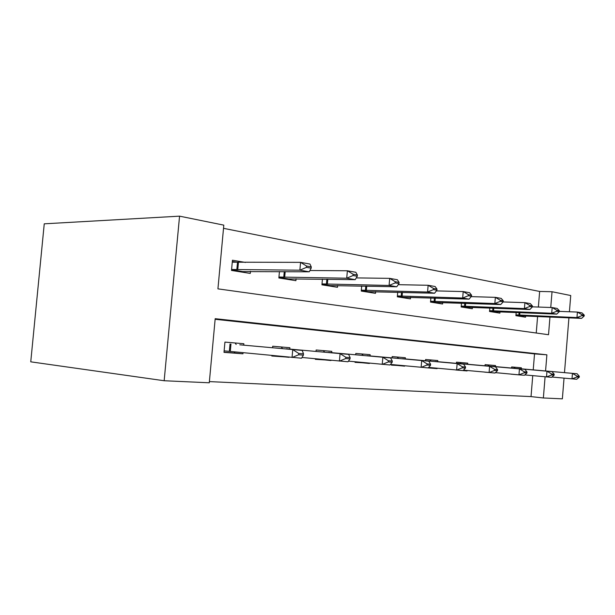 <?xml version="1.0" encoding="UTF-8"?>
<svg xmlns="http://www.w3.org/2000/svg" width="615" height="615" viewBox="0 0 615 615"><rect width="100%" height="100%" fill="white"/><g stroke="black" fill="none" stroke-linecap="round" stroke-linejoin="round"><path stroke-width="0.92" d="M538.371 307.046L539.647 291.449L552.032 291.733L570.735 295.531L569.421 311.767M549.971 316.986L548.526 334.721L217.933 288.858L223.806 225.136L179.557 216.157L44.249 223.822L30.75 361.828L164.159 380.739L209.277 382.784L215.189 318.685L546.889 354.817L545.567 370.968M539.647 291.449L223.514 228.326M536.242 333.015L537.602 316.441M245.516 262.444L232.447 260.222L231.509 270.439L250.274 273.421L250.466 271.315M279.448 271.553L278.864 277.965L295.907 280.678L296.076 278.733M322.437 279.149L321.929 284.822L337.474 287.29L337.635 285.483M361.705 286.006L361.266 291.072L375.496 293.34L375.65 291.648M397.721 292.24L397.328 296.814L410.413 298.89L410.551 297.299M430.869 297.937L430.515 302.088L442.585 304.01L442.715 302.511M461.481 303.164L461.158 306.962L472.328 308.738L472.443 307.315M489.824 307.984L489.532 311.474L499.903 313.127L500.01 311.774M516.162 312.443L515.893 315.672L525.533 317.202L525.64 315.918M209.392 381.6L531.029 396.598L532.744 375.665M533.22 369.869L534.527 353.886L215.135 319.285M243.732 345.161L243.863 343.731L224.936 342.094L223.991 352.357L242.94 353.802L243.048 352.679M271.868 355.516L271.822 356.008L289.042 357.207M272.568 347.759L272.706 346.237L289.888 347.721L289.765 349.089M315.357 358.783L315.311 359.329L331.024 360.305M316.01 351.442L316.141 349.997L331.808 351.357L331.7 352.656M355.07 361.774L355.016 362.366L369.415 363.158M355.678 354.801L355.801 353.44L370.153 354.678L370.046 355.924M391.471 364.526L391.417 365.149L404.655 365.794M392.047 357.892L392.162 356.585L405.354 357.73L405.247 358.922M424.919 367.655L437.088 368.639L437.127 368.231M425.511 360.728L425.611 359.491L437.78 360.544L437.68 361.689M455.838 370.007L467.1 370.93L467.131 370.491M456.399 363.357L456.499 362.166L467.754 363.142L467.661 364.241M484.589 372.137L494.921 373.013M484.997 365.787L485.097 364.641L495.536 365.548L495.452 366.609M511.057 374.105L520.774 374.989M511.565 368.039L511.649 366.947L521.366 367.785L521.282 368.808M564.04 378.164L562.364 398.843L543.368 397.974L545.09 376.818M531.029 396.598L543.368 397.974M564.485 372.652L568.929 317.817M550.748 307.492L552.032 291.733M179.557 216.157L164.159 380.739M534.527 353.886L546.889 354.817M242.94 353.802L234.184 352.933M289.027 357.323L280.394 356.477M331.001 360.528L322.498 359.698M369.384 363.465L361.028 362.658M404.624 366.156L396.421 365.364M437.088 368.639L428.271 367.824M467.1 370.93L463.087 370.545M494.914 373.051L492.507 372.828M520.774 375.027L511.057 374.166M234.93 351.88L234.169 352.964L224.006 352.187M239.781 344.807L302.234 350.427L239.781 344.807M235.084 342.97L236.168 344.469M298.644 354.778L303.387 355.155L303.51 353.848L298.759 353.464L298.644 354.778L292.04 357.5L292.748 349.62L298.759 353.464M224.129 350.85L301.535 358.222L303.387 355.155M302.234 350.427L303.51 353.848M232.332 261.46L238.243 262.451M242.041 272.114L242.825 271.607L231.571 269.808L242.825 271.607L309.26 271.799L299.866 270.193L231.594 269.493M306.462 267.356L311.152 268.178L311.267 266.879L306.578 266.049L306.462 267.356L299.866 270.193L300.566 262.359L232.27 262.19M306.578 266.049L300.566 262.359L309.952 264.043L311.267 266.879M309.26 271.799L311.152 268.178M280.448 356.362L271.838 355.847M286.236 348.767L348.636 354.371L286.236 348.767M281.24 346.975L282.4 348.413M345.753 358.545L350.027 358.883L350.135 357.646L345.861 357.292L345.753 358.545L339.418 361.12L340.072 353.64L345.861 357.292M301.988 357.476L347.982 361.774L350.027 358.883M348.636 354.371L350.135 357.646M322.621 359.491L315.326 359.175M328.518 352.372L390.61 357.93L328.518 352.372M323.298 350.619L324.52 352.011M388.319 361.943L392.193 362.258L392.301 361.074L388.419 360.759L388.319 361.943L382.238 364.395L382.853 357.277L388.419 360.759M348.436 361.136L390.002 364.987L392.193 362.258M390.61 357.93L392.301 361.074M288.65 278.926L278.918 277.373L288.65 278.926L355.193 279.656L346.722 278.211L278.949 277.034M353.048 275.528L357.284 276.266L357.392 275.028L353.156 274.282L353.048 275.528L346.722 278.211L347.375 270.769L309.937 270.508M288.643 278.926L287.828 279.394M353.156 274.282L347.375 270.769L355.847 272.284L357.392 275.028M355.193 279.656L357.284 276.266M329.555 286.029L330.401 285.591L321.983 284.245L330.401 285.591L396.767 286.767L389.08 285.452L322.014 283.899M395.161 282.908L398.997 283.577L399.097 282.4L395.26 281.724L395.161 282.908L389.08 285.452L389.695 278.364L356.277 277.903M395.26 281.724L389.695 278.364L397.375 279.748L399.097 282.4M396.767 286.767L398.997 283.577M361.213 362.366L355.032 362.22M367.178 355.67L428.77 361.174L367.178 355.67M361.781 353.956L363.058 355.293M426.971 365.033L430.508 365.318L430.6 364.188L427.071 363.903L426.971 365.033L421.121 367.37L421.705 360.575L427.071 363.903M390.448 364.434L428.194 367.908L430.508 365.318M428.77 361.174L430.6 364.188M396.652 365.026L391.432 365.003M402.656 358.691L463.602 364.134L402.656 358.691M397.136 357.023L398.443 358.307M462.234 367.855L465.463 368.108L465.555 367.032L462.326 366.771L462.234 367.855L456.599 370.076L457.145 363.58L462.326 366.771M428.632 367.416L463.064 370.576L465.463 368.108M463.602 364.134L465.555 367.032M435.328 361.474L495.536 366.84L435.328 361.474M429.316 367.486L429.024 367.885M429.716 359.844L431.054 361.09M494.522 370.43L497.489 370.668L497.573 369.638L494.614 369.392L494.522 370.43L489.086 372.567L489.609 366.34L494.614 369.392M463.487 370.145L495.021 373.021L497.489 370.668M495.536 366.84L497.573 369.638M367.739 292.102L368.608 291.695L361.312 290.526L368.608 291.695L434.567 293.232L427.563 292.033L361.343 290.172M433.414 289.611L436.904 290.226L437.004 289.104L433.506 288.481L433.414 289.611L427.563 292.033L428.14 285.268L398.228 284.684M433.506 288.481L428.14 285.268L435.136 286.529L437.004 289.104M434.567 293.232L436.904 290.226M402.81 297.683L403.701 297.299L397.375 296.292L403.701 297.299L469.076 299.136L462.672 298.037L397.405 295.93M468.307 295.73L471.505 296.292L471.59 295.215L468.399 294.654L468.307 295.73L462.672 298.037L463.218 291.572L436.373 290.903M468.399 294.654L463.218 291.572L469.622 292.717L471.59 295.215M469.076 299.136L471.505 296.292M435.143 302.826L436.043 302.465L430.562 301.588L436.043 302.465L500.718 304.548L494.844 303.541L430.592 301.227M500.272 301.335L503.208 301.85L503.293 300.82L500.356 300.305L500.272 301.335L494.844 303.541L495.359 297.345L471.205 296.638M500.356 300.305L495.359 297.345L501.233 298.398L503.293 300.82M500.718 304.548L503.208 301.85M495.429 372.636L518.952 374.85L519.452 368.877L524.91 369.338L456.407 363.25M459.843 362.458L461.204 363.665M524.203 372.805L526.932 373.021L527.017 372.029L524.288 371.806L524.203 372.805L518.952 374.85L524.426 375.265L526.932 373.021M456.407 363.265L519.452 368.877L524.288 371.806M524.91 369.338L527.017 372.029M465.04 307.585L465.947 307.239L461.196 306.478L465.947 307.239L529.83 309.522L524.418 308.599L461.227 306.116M529.661 306.485L532.367 306.962L532.444 305.97L529.746 305.494L529.661 306.485L524.418 308.599L524.91 302.649L503.132 301.934M529.746 305.494L524.91 302.649L530.322 303.618L532.444 305.97M529.83 309.522L532.367 306.962M493.491 366.432L552.032 371.637L493.491 366.432M487.787 364.88L489.156 366.048M551.586 374.996L554.107 375.196L554.184 374.243L551.663 374.035L551.586 374.996L546.512 376.957L546.981 371.214L551.663 374.035M524.81 374.919L551.563 377.341L554.107 375.196M552.032 371.637L554.184 374.243M492.769 311.99L493.676 311.667L489.571 311.013L493.676 311.667L556.713 314.119L551.701 313.266L489.602 310.652M556.775 311.244L559.273 311.682L559.35 310.729L556.852 310.283L556.775 311.244L551.701 313.266L552.17 307.546L532.375 306.831M556.852 310.283L552.17 307.546L557.175 308.446L559.35 310.729M556.713 314.119L559.273 311.682M519.49 368.654L577.131 373.774L519.49 368.654M513.763 367.132L515.139 368.262M576.916 377.018L579.253 377.203L579.322 376.288L576.993 376.096L576.916 377.018L572.004 378.901L572.45 373.374L576.993 376.096M551.932 377.026L576.693 379.263L579.253 377.203M577.131 373.774L579.322 376.288M518.56 316.095L519.467 315.787L515.931 315.218L519.467 315.787L581.598 318.378L576.955 317.578L515.962 314.865M581.859 315.641L584.173 316.049L584.25 315.126L581.936 314.719L581.859 315.641L576.955 317.578L577.4 312.074L559.296 311.367M581.936 314.719L577.4 312.074L582.036 312.904L584.25 315.126M581.598 318.378L584.173 316.049M230.294 351.426L230.963 344.062M229.349 351.334L230.025 343.977M237.49 262.428L236.821 269.747M238.443 262.451L237.767 269.777M284.261 271.592L283.746 277.288M285.199 271.599L284.684 277.319M326.873 279.218L326.434 284.138M327.795 279.225L327.357 284.176M365.81 286.09L365.433 290.403M366.717 286.113L366.34 290.441M401.534 292.34L401.203 296.153M402.425 292.363L402.095 296.192M434.421 298.052L434.129 301.435M435.297 298.075L435.005 301.481M464.794 303.287L464.54 306.324M465.655 303.31L465.394 306.362M492.93 308.107L492.707 310.844M493.776 308.138L493.553 310.89M519.075 312.566L518.876 315.049M519.906 312.597L519.698 315.095"/></g></svg>
